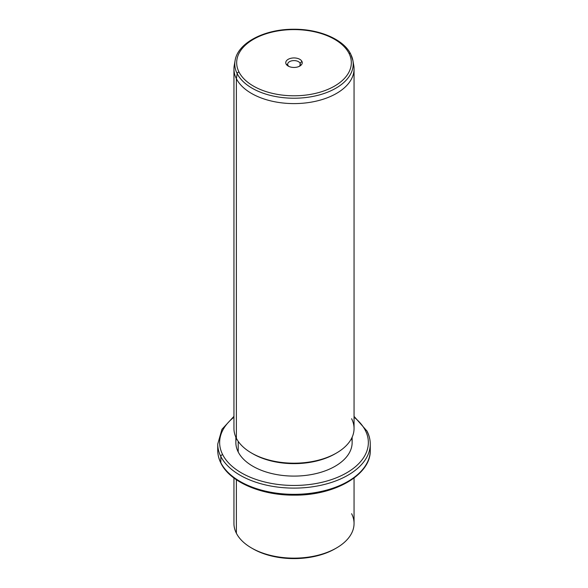 <?xml version="1.0" encoding="UTF-8"?>
<svg xmlns="http://www.w3.org/2000/svg" width="588" height="588" viewBox="0 0 588 588"><rect width="100%" height="100%" fill="white"/><g stroke="black" fill="none" stroke-linecap="round" stroke-linejoin="round"><path stroke-width="0.88" d="M252.215 548.376A58.146 33.575 0 0 0 335.785 548.376M354.057 478.022L354.057 523.474A60.057 34.67 180 0 1 302.541 557.791A60.057 34.67 180 0 1 236.376 533.235A60.057 34.67 0 0 0 251.532 547.987A60.057 34.67 0 0 0 336.468 547.987A60.057 34.67 0 0 0 351.624 513.706M336.468 547.987L335.116 548.766A58.146 33.575 180 0 1 252.884 548.766L251.532 547.987M236.376 533.235L236.376 479.757L236.376 533.235A60.057 34.67 180 0 1 233.943 523.474L233.943 478.022M233.943 416.363L221.955 429.306L217.736 444.08A76.264 44.026 0 0 0 220.823 456.479A76.264 44.026 180 0 1 217.736 444.08L217.736 450.305A76.264 44.026 0 0 0 220.823 462.705A1.904 1.492 153.1 0 0 220.956 463.256A1.904 1.492 -26.9 0 1 220.823 462.705A76.264 44.026 0 0 0 304.849 493.891A76.264 44.026 0 0 0 370.264 450.305A76.264 44.026 180 0 1 304.849 493.891A76.264 44.026 180 0 1 220.823 462.705A76.264 44.026 180 0 1 217.736 450.305C217.751 454.737 218.824 459.059 220.956 463.256C230.084 482.094 261.3 495.397 294.044 495.14C334.425 495.669 371.065 474.935 370.264 450.305L370.264 444.08A76.264 44.026 0 0 0 367.177 431.688A1.904 1.492 153.1 0 0 367.044 431.129A1.904 1.492 153.1 0 0 365.346 430.438A74.353 42.931 0 0 0 354.057 417.215A74.353 42.931 180 0 1 365.346 430.438A1.904 1.492 -26.9 0 1 367.044 431.129L354.057 416.363M220.823 456.479L220.823 462.705L220.823 456.479A76.264 44.026 0 0 0 304.849 487.665A76.264 44.026 0 0 0 370.264 444.08A76.264 44.026 180 0 1 304.849 487.665A76.264 44.026 180 0 1 220.823 456.479A1.904 1.492 -26.9 0 1 222.654 454.612A1.904 1.492 153.1 0 0 220.823 456.479M233.943 417.215A74.353 42.931 0 0 0 222.654 454.612A74.353 42.931 0 0 0 314.933 483.718A74.353 42.931 0 0 0 365.346 430.438A74.353 42.931 180 0 1 314.933 483.718A74.353 42.931 180 0 1 222.654 454.612A74.353 42.931 180 0 1 233.943 417.215M236.339 438.2A58.146 33.575 0 0 0 238.206 451.974A58.146 33.575 0 0 0 305.966 475.376A58.146 33.575 0 0 0 351.661 438.2M352.146 437.178L352.146 442.521A58.146 33.575 180 0 1 302.269 475.758A58.146 33.575 180 0 1 238.206 451.974L238.206 441.338L238.206 451.974A58.146 33.575 180 0 1 235.854 442.521L235.854 437.178M252.215 453.421A58.146 33.575 0 0 0 335.785 453.421M234.81 63.056A60.057 34.67 0 0 0 233.943 68.921A60.057 34.67 0 0 0 236.376 78.682L236.376 438.273L236.376 78.682A60.057 34.67 0 0 0 302.541 103.245A60.057 34.67 0 0 0 354.057 68.921L354.057 428.512A60.057 34.67 180 0 1 302.541 462.837A60.057 34.67 180 0 1 236.376 438.273A60.057 34.67 0 0 0 251.532 453.032A60.057 34.67 0 0 0 336.468 453.032A60.057 34.67 0 0 0 351.624 418.752M336.468 453.032L335.116 453.811A58.146 33.575 180 0 1 252.884 453.811L251.532 453.032M354.057 68.921A60.057 34.67 0 0 0 353.19 63.056M236.376 438.273A60.057 34.67 180 0 1 233.943 428.512L233.943 68.921M237.184 73.662A59.212 34.185 0 0 0 305.326 97.593A59.212 34.185 0 0 0 352.918 60.637A59.212 34.185 0 0 0 350.815 54.412A1.904 1.492 153.1 0 0 350.705 54.074A1.904 1.492 153.1 0 0 349.007 53.376A1.904 1.492 -26.9 0 1 350.705 54.074L352.918 60.637A59.212 34.185 180 0 1 305.326 97.593A59.212 34.185 180 0 1 237.184 73.662L236.376 78.682L237.184 73.662A1.904 1.492 -26.9 0 1 238.993 72.015A57.323 33.097 0 0 0 310.141 94.455A57.323 33.097 0 0 0 349.007 53.376A57.323 33.097 0 0 0 277.859 30.936A57.323 33.097 0 0 0 238.993 72.015A1.904 1.492 153.1 0 0 237.184 73.662A59.212 34.185 180 0 1 235.082 60.637A59.212 34.185 0 0 0 237.184 73.662M352.918 60.637L353.755 65.481A60.057 34.67 180 0 1 305.488 102.959A60.057 34.67 180 0 1 236.376 78.682A60.057 34.67 180 0 1 234.244 65.481L235.082 60.637C237.684 42.909 264.387 29.135 293.383 29.253C318.953 28.908 343.495 39.227 350.705 54.074M238.993 72.015A57.323 33.097 180 0 1 277.859 30.936A57.323 33.097 180 0 1 349.007 53.376A57.323 33.097 180 0 1 310.141 94.455A57.323 33.097 180 0 1 238.993 72.015M301.909 61.358A8.239 4.755 0 0 0 291.677 58.131A8.239 4.755 0 0 0 286.091 64.033A8.239 4.755 0 0 0 296.323 67.26A8.239 4.755 0 0 0 301.909 61.358L300.078 63.225A6.336 3.66 0 0 0 292.214 60.74A6.336 3.66 0 0 0 287.922 65.283L286.091 64.033A8.239 4.755 180 0 1 291.677 58.131A8.239 4.755 180 0 1 301.909 61.358A8.239 4.755 180 0 1 299.829 66.062A8.239 4.755 180 0 1 288.171 66.062A8.239 4.755 180 0 1 286.091 64.033L287.922 65.283A6.336 3.66 0 0 0 288.936 66.451A6.336 3.66 180 0 1 287.922 65.283A6.336 3.66 180 0 1 287.664 64.254A6.336 3.66 180 0 1 293.096 60.63A6.336 3.66 180 0 1 300.078 63.225L301.909 61.358M299.064 66.451A6.336 3.66 0 0 0 300.078 63.225L300.078 65.283L300.078 63.225A6.336 3.66 180 0 1 300.336 64.254A6.336 3.66 180 0 1 299.064 66.451M370.264 444.08C370.249 439.648 369.176 435.333 367.044 431.129"/></g></svg>
